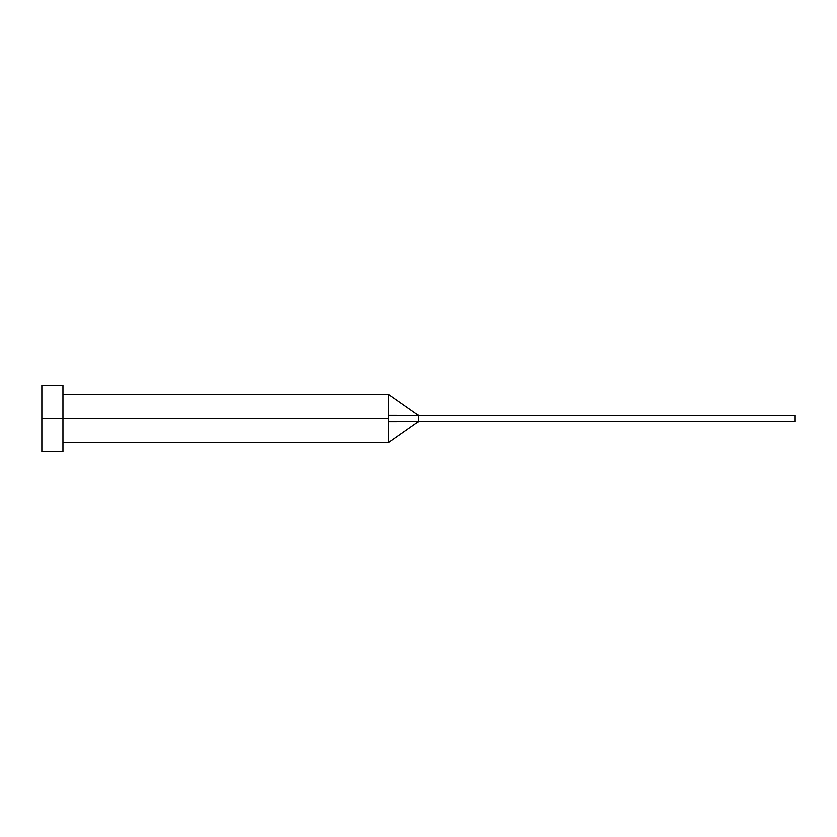 <?xml version="1.0" encoding="UTF-8"?>
<svg xmlns="http://www.w3.org/2000/svg" width="837" height="837" viewBox="0 0 837 837"><rect width="100%" height="100%" fill="white"/><g stroke="black" fill="none" stroke-linecap="round" stroke-linejoin="round"><path stroke-width="1.26" d="M41.85 451.645L41.85 385.355L41.85 418.5L388.368 418.5L388.368 442.606L388.368 418.5L41.85 418.5L41.85 451.645L62.942 451.645L62.942 385.355L62.942 451.645M388.368 415.414L388.368 394.394L388.368 415.414L418.5 415.487L388.368 415.414L388.368 418.5L388.368 415.414M388.368 421.586L418.5 421.513L418.5 415.487L795.15 415.487L418.5 415.487L418.5 421.513L388.368 421.586L388.368 442.606L388.368 421.586M418.5 421.513L795.15 421.513L418.5 421.513L388.368 442.606L62.942 442.606M795.15 415.487L795.15 421.513L795.15 415.487M41.85 385.355L62.942 385.355M62.942 394.394L388.368 394.394L418.5 415.487"/></g></svg>
